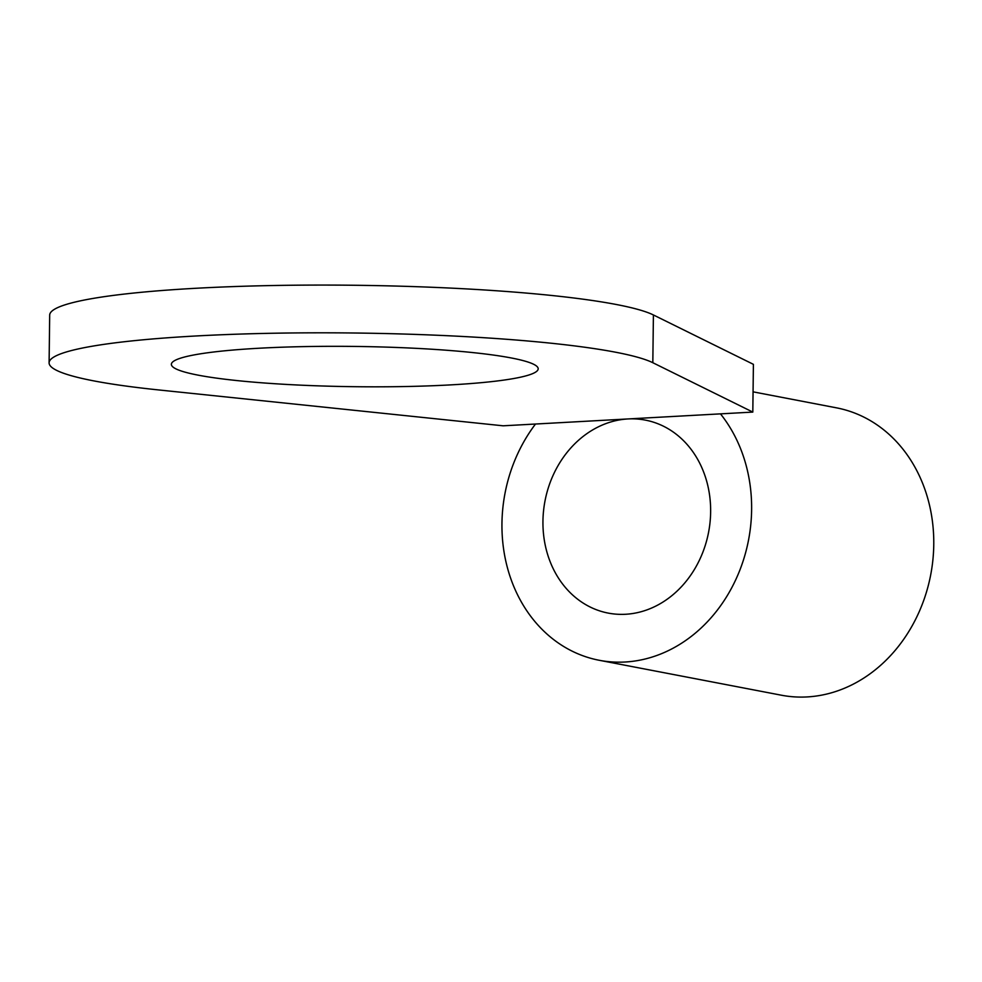 <?xml version="1.0" encoding="UTF-8"?>
<svg xmlns="http://www.w3.org/2000/svg" width="982" height="982" viewBox="0 0 982 982"><rect width="100%" height="100%" fill="white"/><g stroke="black" fill="none" stroke-linecap="round" stroke-linejoin="round"><path stroke-width="1.47" d="M198.266 375.173A183.425 20.131 -179.3 0 0 404.326 386.552A183.425 20.131 -179.3 0 0 538.185 368.815A183.425 20.131 -179.3 0 0 511.291 357.964A183.425 20.131 -179.3 0 0 305.23 346.585A183.425 20.131 -179.3 0 0 171.371 364.322A183.425 20.131 -179.3 0 0 198.266 375.173M49.1 362.837A305.709 33.548 -179.3 0 1 320.807 332.812A305.709 33.548 -179.3 0 1 652.821 362.714L752.813 412.084L753.403 364.334L653.411 314.964A305.709 33.548 -179.3 0 0 321.396 285.075A305.709 33.548 -179.3 0 0 49.689 315.087L49.1 362.837A305.709 33.548 -179.3 0 0 158.335 389.903L503.152 425.807L627.989 418.946A98.261 83.274 100.9 0 1 645.297 420.1A98.261 83.274 100.9 0 1 710.06 522.166A98.261 83.274 100.9 0 1 625.595 614.266A98.261 83.274 100.9 0 1 608.288 613.112A98.261 83.274 100.9 0 1 543.525 511.045A98.261 83.274 100.9 0 1 627.989 418.946L720.469 413.864A146.306 123.99 100.9 0 1 740.195 569.241A146.306 123.99 100.9 0 1 625.018 662.015A146.306 123.99 100.9 0 1 599.241 660.285A146.306 123.99 100.9 0 1 507.473 567.915A146.306 123.99 100.9 0 1 535.497 424.028M752.813 412.084L720.469 413.864M753.071 391.843L836.468 407.837A146.306 123.99 100.9 0 1 932.9 559.801A146.306 123.99 100.9 0 1 807.155 696.925A146.306 123.99 100.9 0 1 781.377 695.207L599.241 660.285M652.821 362.714L653.411 314.964"/></g></svg>
